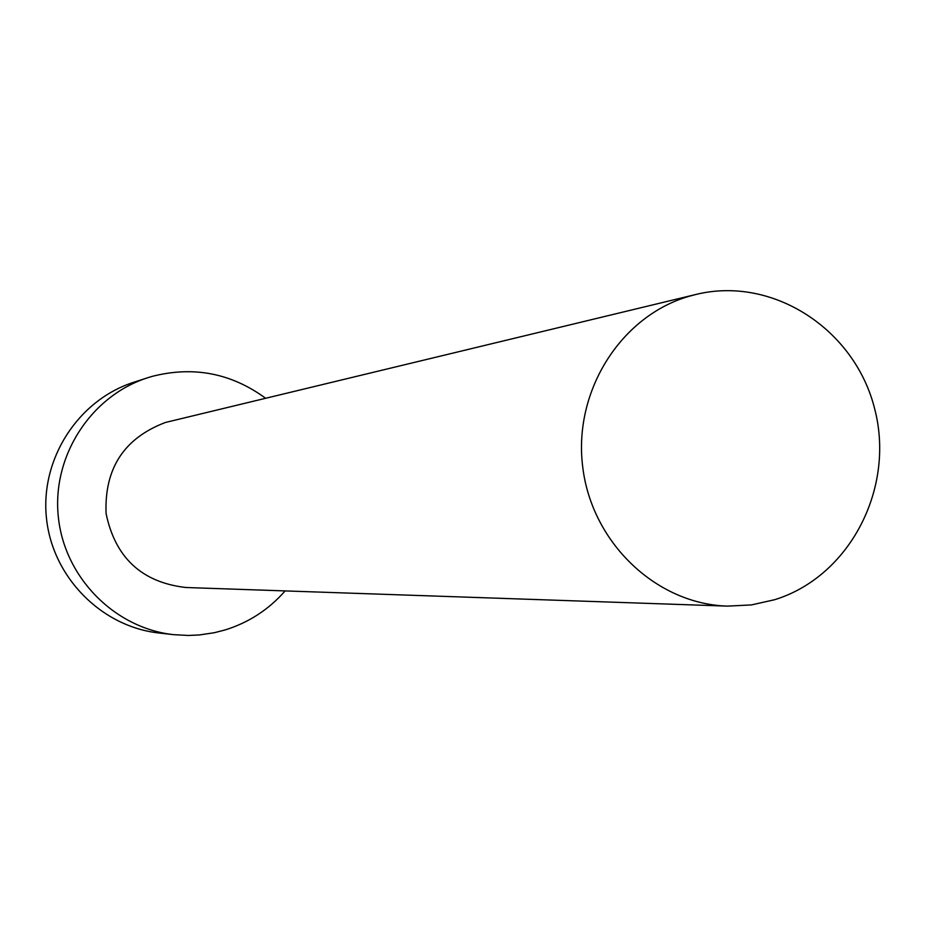 <?xml version="1.0" encoding="UTF-8"?>
<svg xmlns="http://www.w3.org/2000/svg" width="926" height="926" viewBox="0 0 926 926"><rect width="100%" height="100%" fill="white"/><g stroke="black" fill="none" stroke-linecap="round" stroke-linejoin="round"><path stroke-width="1.39" d="M774.749 599.689C849.848 576.47 895.511 488.048 874.63 408.69C854.779 329.043 772.492 275.578 695.912 294.468L689.835 296.077C621.091 315.477 573.148 390.992 582.697 466.762C591.621 542.613 656.233 604.111 727.535 606.125L751.426 604.921L774.749 599.689M695.912 294.468L165.523 422.441C124.119 438.102 104.302 468.475 106.085 513.536C115.241 557.695 141.782 582.338 185.732 587.501L727.535 606.125M265.588 398.238C231.257 373.155 193.488 365.863 152.281 376.35L147.512 377.796C90.922 395.958 51.949 456.055 58.292 516.604C64.241 577.187 114.488 628.222 173.567 634.657L188.464 635.467L199.622 634.923L214.346 632.713L225.145 629.935C248.781 622.561 268.772 609.551 285.139 590.915M147.512 377.796L133.587 382.334C78.305 400.078 40.246 458.717 46.427 517.808C52.238 576.921 101.304 626.728 159.029 633.014L173.567 634.657"/></g></svg>
